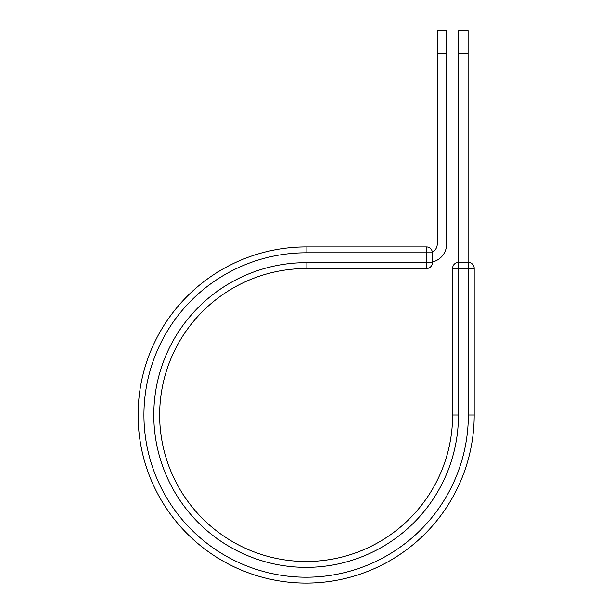 <?xml version="1.0" encoding="UTF-8"?>
<svg xmlns="http://www.w3.org/2000/svg" width="613" height="613" viewBox="0 0 613 613"><rect width="100%" height="100%" fill="white"/><g stroke="black" fill="none" stroke-linecap="round" stroke-linejoin="round"><path stroke-width="0.92" d="M446.616 53.546L437.238 53.546L437.238 30.65L446.616 30.65L446.616 244.143A18.283 18.283 0 0 1 432.357 261.981M437.238 53.546L437.238 244.143A8.904 8.904 0 0 1 432.318 252.112M432.357 252.809L432.357 262.671A5.862 5.862 0 0 1 426.495 268.532L426.495 246.947L306.14 246.947L306.14 252.809L432.357 252.809A5.862 5.862 0 0 0 426.495 246.947A5.862 5.862 0 0 1 432.357 252.809M306.14 268.532L426.495 268.532A5.862 5.862 0 0 0 432.357 262.671L306.14 262.671L306.14 268.532A146.476 146.476 0 0 0 159.664 415.009A146.476 146.476 0 0 0 306.14 561.485A146.476 146.476 0 0 0 452.616 415.009L452.616 268.287A5.862 5.862 0 0 1 458.478 262.425L468.34 262.425L468.34 268.287L452.616 268.287A5.862 5.862 0 0 1 458.478 262.425L458.478 415.009L452.616 415.009M468.34 415.009L474.201 415.009A168.062 168.062 0 0 1 306.14 583.07A168.062 168.062 0 0 1 138.086 415.009A168.062 168.062 0 0 1 306.14 246.947A168.062 168.062 0 0 0 138.086 415.009A168.062 168.062 0 0 0 306.14 583.07A168.062 168.062 0 0 0 474.201 415.009L474.201 268.287A5.862 5.862 0 0 0 468.34 262.425A5.862 5.862 0 0 1 474.201 268.287L468.34 268.287L468.34 415.009A162.2 162.2 0 0 1 306.14 577.208A162.2 162.2 0 0 1 143.94 415.009A162.2 162.2 0 0 1 306.14 252.809M468.094 53.546L458.723 53.546L458.723 30.65L468.094 30.65L468.094 262.425M458.723 262.425L458.723 53.546M458.478 415.009A152.338 152.338 0 0 1 306.14 567.347A152.338 152.338 0 0 1 153.802 415.009A152.338 152.338 0 0 1 306.14 262.671"/></g></svg>
